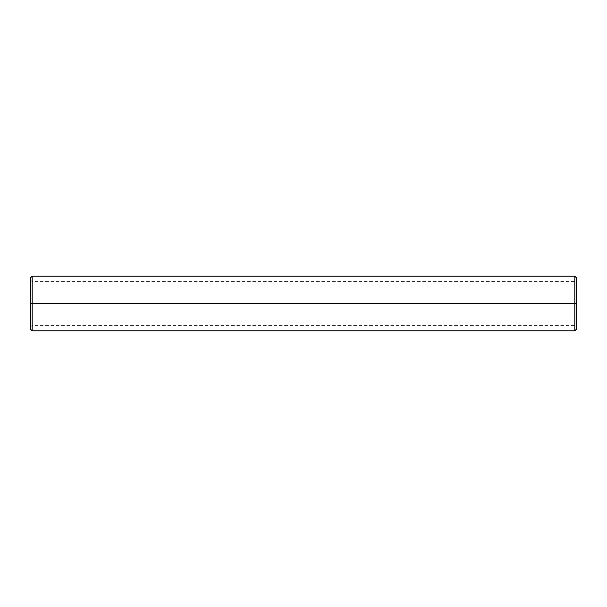 <?xml version="1.0" encoding="UTF-8"?>
<svg xmlns="http://www.w3.org/2000/svg" width="607" height="607" viewBox="0 0 607 607"><rect width="100%" height="100%" fill="white"/><g stroke="black" fill="none" stroke-linecap="round" stroke-linejoin="round"><path stroke-width="0.46" stroke-dasharray="3.04 2.28" d="M574.829 303.5L576.65 303.5L576.65 328.994L576.65 303.5L574.829 303.5L574.829 281.648L574.829 303.5L576.65 303.5L576.65 279.827L576.65 327.173L576.65 279.827L576.65 303.5L574.829 303.5L574.829 330.815L574.829 303.5L32.171 303.5L32.171 330.815L32.171 281.648L32.171 303.5L30.35 303.5L574.829 303.5L574.829 281.648L574.829 303.5L32.171 303.5L32.171 281.648L32.171 303.5L574.829 303.5L574.829 325.352L574.829 303.5L32.171 303.5L576.65 303.5L576.65 327.173L576.65 303.5L574.829 303.5L574.829 325.352L574.829 276.185L574.829 303.5M30.35 328.994L30.35 303.5L32.171 303.5L32.171 325.352L32.171 276.185L32.171 303.5L30.35 303.5L30.35 278.006L30.35 327.173L30.35 279.827L30.35 303.5L32.171 303.5L32.171 325.352L32.171 303.5L30.35 303.5L30.35 328.994M576.65 278.006L576.65 303.5L576.65 278.006M30.35 279.827L32.171 281.648L574.829 281.648L576.65 279.827M30.35 327.173L32.171 325.352L574.829 325.352L576.65 327.173"/><path stroke-width="0.91" d="M574.829 303.5L574.829 330.815L574.829 303.5L30.35 303.5L30.35 328.994L30.35 303.5L32.171 303.5L32.171 330.815L32.171 303.5L574.829 303.5L574.829 276.185L574.829 303.5L576.65 303.5L574.829 303.5M576.65 328.994L576.65 278.006L576.65 328.994L574.829 330.815L32.171 330.815L30.35 328.994M30.35 278.006L30.35 303.5L30.35 278.006L32.171 276.185L32.171 303.5L32.171 276.185L574.829 276.185L576.65 278.006"/></g></svg>
